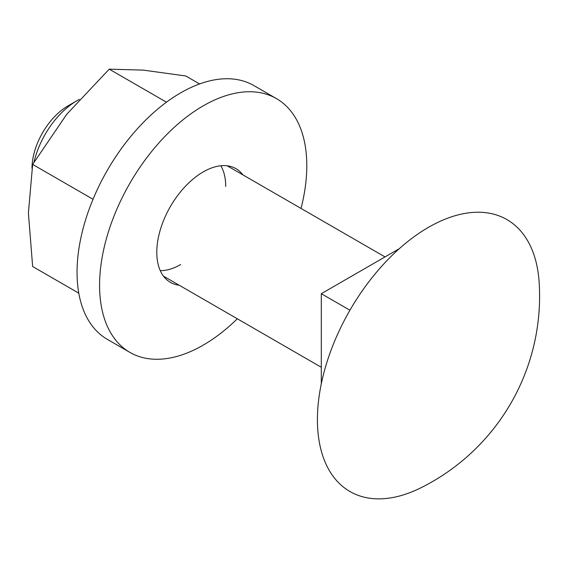 <?xml version="1.0" encoding="UTF-8"?>
<svg xmlns="http://www.w3.org/2000/svg" width="568" height="568" viewBox="0 0 568 568"><rect width="100%" height="100%" fill="white"/><g stroke="black" fill="none" stroke-linecap="round" stroke-linejoin="round"><path stroke-width="0.85" d="M220.831 165.771A63.708 36.785 -60 0 1 225.716 186.496M180.667 264.525A63.708 36.785 -60 0 1 160.275 270.659M199.595 83.95L185.814 75.991L143.271 70.12L109.233 69.154L66.69 114.331L32.653 164.422L28.4 213.021L32.653 266.534L78.796 293.173M166.459 102.19L109.233 69.154M93.024 199.283L32.653 164.422M129.923 352.409L107.402 339.401A146.53 84.597 -60 0 1 77.049 272.32A146.53 84.597 -60 0 1 141.013 124.861A146.53 84.597 -60 0 1 253.931 85.605L276.453 98.612A146.53 84.597 120 0 0 163.534 137.868A146.53 84.597 120 0 0 99.578 285.328A146.53 84.597 120 0 0 129.923 352.409A146.53 84.597 120 0 0 237.31 318.776M301.019 208.428A146.53 84.597 120 0 0 306.798 165.686A146.53 84.597 120 0 0 276.453 98.612M179.197 285.221A65.618 37.886 -60 0 1 170.379 282.339A65.618 37.886 -60 0 1 156.789 252.298A65.618 37.886 -60 0 1 185.431 186.261A65.618 37.886 -60 0 1 235.997 168.682A65.618 37.886 -60 0 1 242.905 174.873M317.42 419.645A156.995 90.646 120 0 0 420.583 487.947A214.058 214.058 0 0 0 539.167 282.559A156.995 90.646 120 0 0 428.428 227.363A156.995 90.646 120 0 0 317.42 419.645M32.007 168.348L32.007 168.291A50.964 29.422 120 0 1 68.039 105.868L77.049 100.664A63.708 36.785 -60 0 1 79.378 99.393M34.044 162.036A63.708 36.785 -60 0 1 77.049 100.664M349.931 310.227L321.303 293.699L321.303 383.769M321.303 293.699L399.304 248.67M321.303 367.269L163.47 276.14M385.012 256.921L227.179 165.799"/></g></svg>
